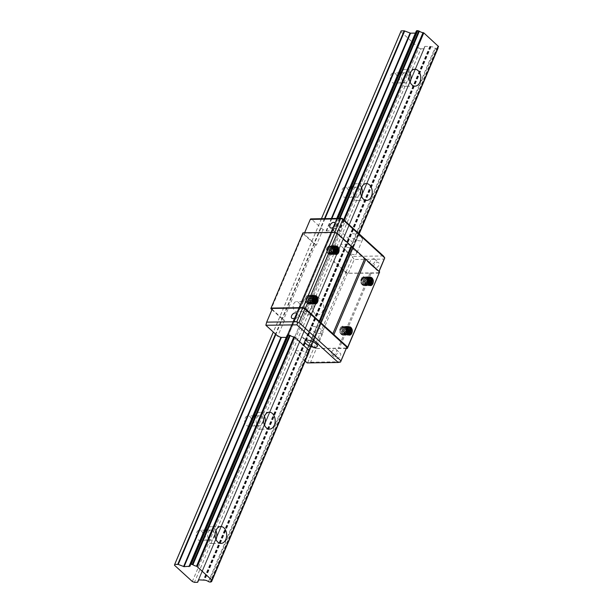 <?xml version="1.0" encoding="UTF-8"?>
<svg xmlns="http://www.w3.org/2000/svg" width="613" height="613" viewBox="0 0 613 613"><rect width="100%" height="100%" fill="white"/><g stroke="black" fill="none" stroke-linecap="round" stroke-linejoin="round"><path stroke-width="0.46" stroke-dasharray="3.06 2.3" d="M321.473 218.619L273.321 332.047M401.163 30.872L174.475 565.24M390.726 75.284A5.065 3.471 -90.8 0 1 393.615 72.916A5.065 3.471 -90.8 0 1 397.155 77.935A5.065 3.471 -90.8 0 1 393.753 83.046A5.065 3.471 -90.8 0 1 390.665 80.449A5.065 3.471 -90.8 0 1 390.726 75.284M342.2 189.609A5.065 3.471 -90.8 0 1 345.088 187.241A5.065 3.471 -90.8 0 1 348.628 192.26A5.065 3.471 -90.8 0 1 345.226 197.371A5.065 3.471 -90.8 0 1 342.138 194.773A5.065 3.471 -90.8 0 1 342.2 189.609M293.673 303.925A5.065 3.471 -90.8 0 1 296.562 301.558A5.065 3.471 -90.8 0 1 300.102 306.577A5.065 3.471 -90.8 0 1 296.7 311.688A5.065 3.471 -90.8 0 1 293.619 309.098A5.065 3.471 -90.8 0 1 293.673 303.925M245.146 418.25A5.065 3.471 -90.8 0 1 248.035 415.882A5.065 3.471 -90.8 0 1 251.575 420.901A5.065 3.471 -90.8 0 1 248.173 426.012A5.065 3.471 -90.8 0 1 245.093 423.414A5.065 3.471 -90.8 0 1 245.146 418.25M196.62 532.567A5.065 3.471 -90.8 0 1 199.509 530.207A5.065 3.471 -90.8 0 1 203.049 535.218A5.065 3.471 -90.8 0 1 199.646 540.329A5.065 3.471 -90.8 0 1 196.566 537.739A5.065 3.471 -90.8 0 1 196.62 532.567M400.933 31.738L418.786 48.013L192.329 581.507M418.786 48.013L420.893 48.848L194.436 582.35M344.245 220.282L294.631 337.165L339.84 230.657L354.575 244.081L309.358 350.59L358.973 233.706L309.144 350.851A3.218 1.264 -157 0 0 308.339 351.287A3.218 1.264 -157 0 0 308.668 352.276M337.97 218.397L288.508 334.936L333.717 228.427L335.434 228.971A3.218 1.264 -157 0 0 339.073 230.411L339.84 230.657M337.196 218.404L287.727 334.943L332.943 228.434L333.717 228.427M420.893 48.848L424.173 48.718L425.001 46.366L431.131 46.649A3.218 1.264 23 0 1 434.901 48.098L436.617 48.642L210.167 582.143M436.617 48.642L437.398 48.634L210.941 582.128M437.398 48.634L437.912 48.335M316.821 298.041A8.444 5.793 -90.8 0 1 317.818 297.903A8.444 5.793 -90.8 0 1 323.718 306.262A8.444 5.793 -90.8 0 1 318.04 314.783A8.444 5.793 -90.8 0 1 312.898 310.454A8.444 5.793 -90.8 0 1 312.998 301.849A8.444 5.793 -90.8 0 1 314.622 299.366M314.691 299.29A8.444 5.793 -90.8 0 1 315.71 298.508M315.764 298.477A8.444 5.793 -90.8 0 1 316.783 298.048M416.319 31.01L416.396 31.232A3.218 1.264 23 0 1 416.786 32.29A3.218 1.264 23 0 1 415.867 32.742L415.399 33.11M437.835 47.99A3.218 1.264 23 0 1 437.506 47.002A3.218 1.264 23 0 1 438.31 46.565L438.471 46.488M208.083 532.421A5.065 3.471 -90.8 0 1 210.979 530.053A5.065 3.471 -90.8 0 1 214.519 535.072A5.065 3.471 -90.8 0 1 211.117 540.183A5.065 3.471 -90.8 0 1 208.029 537.586A5.065 3.471 -90.8 0 1 208.083 532.421M216.021 539.509A8.444 5.793 -90.8 0 1 211.156 543.555A8.444 5.793 -90.8 0 1 206.022 539.233A8.444 5.793 -90.8 0 1 206.114 530.62A8.444 5.793 -90.8 0 1 210.933 526.674A8.444 5.793 -90.8 0 1 215.899 530.59M256.609 418.097A5.065 3.471 -90.8 0 1 259.506 415.729A5.065 3.471 -90.8 0 1 263.046 420.748A5.065 3.471 -90.8 0 1 259.644 425.859A5.065 3.471 -90.8 0 1 256.556 423.261A5.065 3.471 -90.8 0 1 256.609 418.097M264.548 425.192A8.444 5.793 -90.8 0 1 259.682 429.238A8.444 5.793 -90.8 0 1 254.548 424.909A8.444 5.793 -90.8 0 1 254.64 416.296A8.444 5.793 -90.8 0 1 259.46 412.35A8.444 5.793 -90.8 0 1 264.425 416.265M305.136 303.772A5.065 3.471 -90.8 0 1 308.032 301.404A5.065 3.471 -90.8 0 1 311.573 306.423A5.065 3.471 -90.8 0 1 308.163 311.534A5.065 3.471 -90.8 0 1 305.082 308.944A5.065 3.471 -90.8 0 1 305.136 303.772M303.167 301.979A8.444 5.793 -90.8 0 1 307.987 298.033A8.444 5.793 -90.8 0 1 313.887 306.393A8.444 5.793 -90.8 0 1 308.209 314.913A8.444 5.793 -90.8 0 1 303.075 310.584A8.444 5.793 -90.8 0 1 303.167 301.979M353.663 189.455A5.065 3.471 -90.8 0 1 356.559 187.088A5.065 3.471 -90.8 0 1 360.099 192.107A5.065 3.471 -90.8 0 1 356.689 197.217A5.065 3.471 -90.8 0 1 353.609 194.62A5.065 3.471 -90.8 0 1 353.663 189.455M361.601 196.551A8.444 5.793 -90.8 0 1 356.735 200.597A8.444 5.793 -90.8 0 1 351.601 196.267A8.444 5.793 -90.8 0 1 351.693 187.655A8.444 5.793 -90.8 0 1 356.513 183.708A8.444 5.793 -90.8 0 1 361.478 187.624M402.189 75.131A5.065 3.471 -90.8 0 1 405.086 72.763A5.065 3.471 -90.8 0 1 408.626 77.782A5.065 3.471 -90.8 0 1 405.216 82.893A5.065 3.471 -90.8 0 1 402.136 80.303A5.065 3.471 -90.8 0 1 402.189 75.131M410.128 82.226A8.444 5.793 -90.8 0 1 405.262 86.272A8.444 5.793 -90.8 0 1 400.128 81.943A8.444 5.793 -90.8 0 1 400.22 73.338A8.444 5.793 -90.8 0 1 405.04 69.392A8.444 5.793 -90.8 0 1 410.005 73.307M265.774 324.645L272.241 309.396L284.417 320.499L283.367 320.078L315.312 244.817L302.814 233.423L270.869 308.684M284.417 320.499L277.789 336.123M335.549 355.785A3.379 2.069 132.3 0 1 340.284 353.257A3.379 2.069 132.3 0 1 339.533 357.149A3.379 2.069 132.3 0 1 335.732 358.245A3.379 2.069 132.3 0 1 335.549 355.785M340.744 361.777L310.607 362.183L307.174 362.904M346.567 348.061L316.431 348.46L310.607 362.183M316.431 348.46L314.071 347.517L307.603 362.766M305.19 361.095L295.267 352.046L301.895 336.422L314.071 347.517M272.241 309.396L272.501 308.423M336.744 218.412L286.708 337.02A3.218 1.264 -157 0 0 287.62 336.575A3.218 1.264 -157 0 0 287.236 335.518L336.767 218.412M359.157 233.875L308.753 352.621L307.458 352.927L305.741 352.383A3.218 1.264 -157 0 0 301.971 350.935L295.834 350.651L295.267 352.046M315.312 244.817L316.369 245.238L322.997 229.614L326.576 230.955L331.917 230.511A3.218 1.264 -157 0 0 332.828 230.067A3.218 1.264 -157 0 0 332.445 229.009L332.943 228.434M354.575 244.081L354.36 244.342A3.218 1.264 -157 0 0 353.555 244.779A3.218 1.264 -157 0 0 353.939 245.836L352.667 246.418L307.458 352.927M352.667 246.418L350.95 245.874A3.218 1.264 -157 0 0 347.18 244.426L340.813 244.25L301.895 336.422M353.448 246.411L308.232 352.919M331.671 230.794L286.47 337.288L331.671 230.794M309.32 350.759L358.996 233.722M321.741 329.97A6.751 2.659 23 0 1 323.043 332.675A6.751 2.659 23 0 1 320.775 333.633A6.751 2.659 23 0 1 313.641 331.38A6.751 2.659 23 0 1 310.615 327.403A6.751 2.659 23 0 1 315.235 326.729A6.751 2.659 23 0 1 321.741 329.97M331.602 352.191A3.379 2.069 132.3 0 1 336.338 349.663A3.379 2.069 132.3 0 1 335.587 353.548A3.379 2.069 132.3 0 1 331.786 354.651A3.379 2.069 132.3 0 1 331.602 352.191M300.477 319.273A3.379 2.069 -47.7 0 0 300.293 316.814A3.379 2.069 -47.7 0 0 296.493 317.917A3.379 2.069 -47.7 0 0 295.75 321.802A3.379 2.069 -47.7 0 0 300.477 319.273M301.78 336.859L313.948 347.946L345.893 272.685L333.725 261.598M346.406 348.429L315.427 348.536L313.948 347.946M271.965 309.688L283.367 320.078M316.369 245.238L304.194 234.135L304.446 233.162L334.583 232.756L336.798 233.645L378.757 271.881L378.512 272.8L348.383 273.199L346.016 272.256L333.84 261.161M302.814 233.423L302.975 232.817M379.317 273.153L347.372 273.275L345.893 272.685M371.126 273.26L339.181 348.521M370.037 272.969L338.092 348.23M347.372 273.275L315.427 348.536M312.477 300.569L310.653 303.159L309.749 303.351L308.032 302.5L307.021 300.385L307.113 297.949L308.147 296.301L309.144 295.933L307.994 295.949A3.716 2.544 89.2 0 0 306.906 296.317A3.716 2.544 89.2 0 0 305.565 300.508A3.716 2.544 89.2 0 0 308.086 303.374A3.716 2.544 89.2 0 0 310.209 301.642A3.716 2.544 89.2 0 0 310.255 297.849A3.716 2.544 89.2 0 0 307.987 295.949L306.125 297.512L305.803 299.88L306.6 302.155L308.086 303.374M308.937 295.933L307.504 296.746L306.745 298.83L307.649 302.286L308.423 303.006L310.224 303.251L312.216 300.807L311.917 297.259L310.086 295.918L309.029 296.332L308.01 298.117L308.439 301.711L310.76 303.343L312.845 301.994M309.144 295.933L311.052 297.435L311.442 299.788L310.714 302.086L308.668 303.366M312.929 302.178L312.155 302.945L310.362 303.251L308.791 301.964L308.078 299.642L308.492 297.32L309.787 296.01L311.35 296.294L312.546 298.6M313.036 297.19L311.396 295.91L310.232 296.271L309.366 297.466L309.036 299.841L310.576 302.876L311.902 303.32L313.151 302.899M313.358 302.891L311.887 303.312L310.209 302.332L309.236 298.899L310.622 296.14L312.186 296.079L313.143 297.014M313.626 296.424L312.377 295.887L311.381 296.255L310.163 299.09L311.266 302.454L313.726 303.182M313.825 303.213L311.665 302.646L310.362 299.405L311.465 296.347L312.584 295.887L313.733 296.332M314.201 296.018L312.301 296.439L311.312 299.596L312.025 301.918L314.201 303.297M313.542 303.113L311.841 301.121L311.542 298.669L312.339 296.615L314.308 295.972M314.875 295.857L313.182 296.73L312.461 299.565M327.94 246.778A3.716 2.544 -90.8 0 1 329.02 246.411A3.716 2.544 -90.8 0 1 331.281 248.311A3.716 2.544 -90.8 0 1 331.235 252.096A3.716 2.544 -90.8 0 1 329.12 253.836A3.716 2.544 -90.8 0 1 326.591 250.962A3.716 2.544 -90.8 0 1 327.94 246.778M333.878 252.456L331.472 253.782L329.25 251.705L329.181 248.104L330.116 246.748L331.158 246.38L332.629 247.215L333.403 249.322L332.514 252.778L330.859 253.797L329.947 253.705L327.94 251.23L328.216 247.698L329.97 246.395L327.587 247.215L326.852 250.548L327.733 252.763L329.396 253.813L330.307 253.728L331.84 252.387L332.376 248.817L331.403 246.916L330.169 246.395L329.12 246.801L328.093 248.594L328.522 252.181L330.928 253.813L332.614 252.901L333.51 251.031M333.572 249.062L332.254 246.671L330.691 246.518L329.449 247.943L329.12 250.311L330.66 253.353L332.453 253.736L333.955 252.633M334.315 253.253L332.936 253.782L331.265 253.046L330.039 249.759L331.258 246.732L332.767 246.441L334.062 247.652M334.169 247.476L333.089 246.487L331.526 246.687L330.246 249.568L331.349 252.924L333.066 253.782L334.277 253.422M334.759 253.644L332.736 253.315L331.212 250.265L332.085 247.024L333.411 246.349L334.652 246.886M334.759 246.794L333.61 246.349L332.384 246.916L331.403 250.073L332.821 253.215L334.859 253.675M334.675 253.682L332.805 251.935L332.338 249.522L333.556 246.702L335.234 246.48M335.334 246.434L333.756 246.702L332.553 249.33L332.936 251.767L334.568 253.575M333.487 250.027L333.909 247.706L334.698 246.687L335.909 246.319M346.674 331.74L344.851 334.33L343.042 334.292L342.23 333.664L341.219 331.556L341.311 329.112L342.345 327.465L343.341 327.097L342.223 327.112A3.716 2.544 89.2 0 0 341.104 327.48A3.716 2.544 89.2 0 0 339.763 331.671A3.716 2.544 89.2 0 0 342.284 334.545A3.716 2.544 89.2 0 0 344.406 332.805A3.716 2.544 89.2 0 0 344.452 329.02A3.716 2.544 89.2 0 0 342.192 327.112L340.322 328.683L340 331.051L340.797 333.319L342.284 334.545M343.134 327.104L341.702 327.909L340.943 329.993L341.847 333.457L343.51 334.506L344.422 334.422L346.414 331.978L346.115 328.43L344.284 327.089L343.226 327.495L342.207 329.288L342.636 332.882L344.958 334.506L347.042 333.166M343.341 327.097L345.249 328.599L345.64 330.959L344.912 333.25L342.866 334.537M347.127 333.342L346.353 334.116L344.56 334.422L342.989 333.135L342.276 330.813L342.69 328.484L343.985 327.173L345.548 327.457L346.743 329.763M347.234 328.361L345.594 327.081L344.429 327.442L343.564 328.637L343.234 331.005L344.774 334.047L346.107 334.491L347.349 334.07M347.556 334.062L346.084 334.483L344.406 333.495L343.433 330.07L344.82 327.311L346.383 327.25L347.341 328.185M347.824 327.595L346.575 327.058L345.579 327.426L344.36 330.261L345.464 333.625L347.923 334.353M348.023 334.384L345.862 333.809L344.56 330.576L345.671 327.518L346.782 327.051L347.931 327.503M348.399 327.189L346.498 327.61L345.51 330.767L346.222 333.089L348.399 334.46M347.74 334.284L346.038 332.292L345.74 329.84L346.927 327.403L348.506 327.143M349.073 327.02L347.379 327.901L346.659 330.736M367.708 282.195L365.877 284.792L364.068 284.754L363.256 284.125L362.252 282.018L362.337 279.574L363.371 277.927L364.367 277.559L363.218 277.574A3.716 2.544 89.2 0 0 362.137 277.942A3.716 2.544 89.2 0 0 360.789 282.133A3.716 2.544 89.2 0 0 363.317 285.007A3.716 2.544 89.2 0 0 365.432 283.267A3.716 2.544 89.2 0 0 365.478 279.482A3.716 2.544 89.2 0 0 363.218 277.574M364.168 277.566L362.727 278.371L361.969 280.455L362.873 283.919L364.536 284.968L365.455 284.876L367.44 282.432L367.141 278.884L365.31 277.551L364.26 277.957L363.233 279.75L363.662 283.344L365.984 284.968L368.076 283.62M364.367 277.559L366.275 279.061L366.674 281.421L365.946 283.712L363.9 284.999L361.823 283.781L361.026 281.513L361.348 279.145L363.225 277.574M368.152 283.804L367.386 284.578L365.586 284.884L364.015 283.589L363.302 281.275L363.716 278.946L365.019 277.635L366.574 277.919L367.769 280.225M368.26 278.823L366.62 277.536L365.455 277.904L364.589 279.099L364.268 281.467L365.8 284.509L367.133 284.953L368.375 284.524M368.582 284.524L367.118 284.938L365.432 283.957L364.459 280.532L365.846 277.773L367.409 277.712L368.367 278.647M368.85 278.057L367.608 277.52L366.605 277.888L365.386 280.723L366.497 284.08L368.957 284.815M369.057 284.846L366.888 284.271L365.593 281.038L366.697 277.98L367.808 277.513L368.957 277.965M369.432 277.651L367.524 278.072L366.543 281.229L367.248 283.551L369.424 284.922M368.765 284.738L367.064 282.754L366.773 280.294L367.961 277.865L369.532 277.605M370.106 277.482L368.413 278.363L367.685 281.198M304.194 234.135L310.661 218.895M322.997 229.614L311.09 218.757M336.798 233.645L336.989 233.178M378.757 271.881L378.987 271.337M378.512 272.8L379.095 271.436M373.968 265.283A3.379 2.069 -47.7 0 0 374.152 267.743A3.379 2.069 -47.7 0 0 377.953 266.64A3.379 2.069 -47.7 0 0 378.696 262.755A3.379 2.069 -47.7 0 0 373.968 265.283M348.383 273.199L354.207 259.483L384.336 259.077M346.016 272.256L352.49 257.016L354.207 259.483M383.416 255.981L352.383 256.395L340.476 245.537M352.383 256.395L352.49 257.016M361.134 237.185A6.751 2.659 23 0 1 362.436 239.89A6.751 2.659 23 0 1 355.18 239.691A6.751 2.659 23 0 1 350 234.61A6.751 2.659 23 0 1 354.62 233.936A6.751 2.659 23 0 1 361.134 237.185M354.337 254.564A6.751 2.659 23 0 1 347.211 252.311A6.751 2.659 23 0 1 344.177 248.326A6.751 2.659 23 0 1 348.797 247.66A6.751 2.659 23 0 1 355.31 250.901A6.751 2.659 23 0 1 356.613 253.606A6.751 2.659 23 0 1 354.337 254.564M370.022 261.682A3.379 2.069 -47.7 0 0 370.206 264.149A3.379 2.069 -47.7 0 0 374.007 263.046A3.379 2.069 -47.7 0 0 374.75 259.153A3.379 2.069 -47.7 0 0 370.022 261.682M338.897 228.772A3.379 2.069 132.3 0 1 334.162 231.3A3.379 2.069 132.3 0 1 334.913 227.415A3.379 2.069 132.3 0 1 338.713 226.312A3.379 2.069 132.3 0 1 338.897 228.772M313.189 301.32L311.879 303.435L310.86 304.017L309.764 304.109L307.787 302.814L306.753 298.615L307.711 296.094L308.561 295.374L309.519 295.137L311.327 296.156L312.278 300.224L311.925 301.673L310.339 303.741L309.013 304.148L307.159 303.404L305.787 301.021L306.163 296.738L306.891 295.765L308.638 295.152L307.672 295.397L306.209 297.259L305.902 300.163L306.937 302.845L309.289 304.148L311.029 303.427L312.392 301.075L312.002 296.776L311.274 295.78L309.389 295.175L307.695 296.523L307.19 297.78L307.649 302.132L308.431 303.236L310.515 304.132L312.538 303.052L313.258 301.887L313.741 298.952L312.883 296.309L311.113 295.129L310.147 295.282L308.6 296.983L308.216 298.339L309.082 302.607L311.588 304.117L313.143 303.55L314.607 301.32L314.814 298.332L313.726 295.91L312.04 295.106L310.921 295.466L309.297 298.922L310.553 303.021L312.73 304.102L314.661 303.197L315.91 300.722L315.833 297.742L314.53 295.581L313.182 295.091L311.718 295.734L310.439 299.519L311.228 302.347L312.071 303.374L313.879 304.086L315.243 303.657L316.814 301.558L317.151 298.592L316.17 296.056L314.354 295.075L313.389 295.328L311.933 297.205L311.611 298.608L312.684 302.791L313.611 303.65L315.764 303.948M315.35 303.987L313.933 303.948L312.086 302.309L311.427 297.995L312.607 295.704L314.055 295.075L315.419 295.581L316.614 297.435M316.63 301.274L316.078 302.493M314.607 303.856L313.442 304.086L311.404 302.991L310.17 298.883L310.998 296.255L312.753 295.098L314.607 295.918L315.465 297.451M315.48 301.289L313.986 303.558L312.454 304.102L310.806 303.527L309.32 301.282L309.09 298.301L310.155 295.895L312.002 295.121L312.952 295.489L314.323 297.466M314.331 301.305L313.389 303.06L311.304 304.117L309.281 303.205L308.01 300.715L308.055 297.742L309.343 295.596L311.251 295.228L313.174 297.481M308.462 294.899L307.948 296.14M309.052 296.125L308.523 294.899M330.078 246.587L329.556 245.361M336.79 254.403L335.702 254.51L333.717 253.253L332.644 249.07L333.579 246.533L334.422 245.79L336.345 245.79L337.196 246.518L338.177 249.047L337.84 252.012L336.276 254.111L334.905 254.548L333.097 253.828L332.261 252.809L331.464 249.981L332.752 246.196L334.215 245.552L335.564 246.043L336.866 248.204L336.935 251.177L335.694 253.659L333.763 254.564L331.587 253.483L330.323 249.384L331.955 245.928L333.066 245.568L334.752 246.372L335.847 248.794L335.64 251.774L334.169 254.012L332.614 254.579L330.108 253.069L329.242 248.801L330.3 246.388L331.173 245.744L332.146 245.591L333.909 246.771L334.767 249.407L334.284 252.341L332.621 254.288L331.464 254.594L329.465 253.69L328.675 252.594L328.216 248.242L328.721 246.985L330.415 245.637L332.3 246.242L333.028 247.231L333.426 251.537L332.062 253.889L330.323 254.61L327.97 253.307L326.928 250.625L327.235 247.721L327.855 246.587L329.664 245.614L327.917 246.227L327.189 247.2L326.813 251.483L328.193 253.866L330.039 254.61L331.365 254.203L332.284 253.353L333.311 250.686L332.353 246.618L330.553 245.598L329.587 245.836L328.116 247.683L327.786 249.077L328.813 253.276L330.798 254.571L331.894 254.479L332.905 253.897L334.215 251.774M329.488 245.361L328.974 246.602M336.384 254.449L334.959 254.403L333.112 252.771L332.461 248.449L333.633 246.165L335.081 245.537L336.445 246.043L337.64 247.897M337.656 251.736L337.104 252.947M335.64 254.318L334.468 254.548L332.43 253.445L331.196 249.345L332.031 246.717L333.786 245.56L335.633 246.38L336.491 247.913M336.514 251.744L335.02 254.012L333.48 254.564L331.832 253.989L330.346 251.744L330.116 248.763L331.189 246.357L333.035 245.583L333.978 245.951L335.349 247.928M335.357 251.767L334.414 253.521L332.33 254.579L330.307 253.667L329.043 251.169L329.089 248.204L330.376 246.058L332.277 245.683L334.2 247.943M347.387 332.491L346.077 334.606L345.058 335.188L342.897 334.859L341.985 333.985L340.951 329.779L341.28 328.384L342.759 326.545L344.682 326.576L345.525 327.327L346.475 331.395L346.123 332.844L344.537 334.913L343.211 335.319L341.357 334.568L339.985 332.192L340.361 327.909L341.089 326.936L342.836 326.315L341.027 327.296L340.407 328.422L340.1 331.334L341.135 334.016L343.487 335.311L345.226 334.598L346.59 332.238L346.199 327.94L345.471 326.951L343.587 326.346L341.893 327.694L341.387 328.951L341.847 333.303L342.629 334.399L344.636 335.303L345.786 334.997L347.456 333.051L347.939 330.116L347.081 327.48L346.268 326.652L344.345 326.453L342.797 328.154L342.414 329.51L343.28 333.771L345.786 335.28L347.341 334.721L348.805 332.484L349.012 329.503L347.923 327.081L346.238 326.277L345.119 326.637L343.495 330.093L344.751 334.185L346.927 335.273L348.858 334.369L350.107 331.886L350.031 328.913L348.728 326.752L347.379 326.262L345.916 326.905L344.636 330.691L345.425 333.518L346.268 334.537L348.077 335.257L349.441 334.821L351.011 332.721L351.349 329.756L350.368 327.227L348.552 326.239L347.586 326.499L346.13 328.369L345.809 329.771L346.881 333.962L348.874 335.219L349.962 335.112M349.548 335.158L348.13 335.112L346.284 333.48L345.625 329.158L346.805 326.875L348.253 326.246L349.617 326.752L350.812 328.606M350.828 332.445L350.276 333.656M348.805 335.02L347.64 335.257L345.602 334.154L344.368 330.047L345.196 327.426L346.95 326.269L348.805 327.089L349.663 328.622M349.678 332.453L348.184 334.721L346.651 335.273L345.004 334.69L343.518 332.445L343.288 329.465L344.353 327.058L346.199 326.292L347.15 326.66L348.521 328.637M348.529 332.476L347.586 334.223L345.502 335.288L343.479 334.369L342.207 331.878L342.253 328.913L343.541 326.767L345.448 326.392L347.372 328.652M342.659 326.062L342.146 327.311M343.249 327.296L342.721 326.062M368.413 282.945L367.103 285.068L366.091 285.65L363.93 285.321L363.019 284.44L361.984 280.241L362.314 278.846L363.785 277.007L365.708 277.038L366.559 277.789L367.509 281.85L366.482 284.524L365.563 285.374L364.237 285.781L362.39 285.03L361.011 282.654L361.386 278.371L362.114 277.398L363.861 276.777L362.053 277.758L361.126 281.796L362.168 284.478L364.52 285.773L366.26 285.06L367.624 282.7L367.225 278.402L366.497 277.413L364.612 276.8L362.919 278.156L362.413 279.413L362.873 283.765L364.651 285.551L365.739 285.758L366.819 285.459L368.482 283.512L368.965 280.578L368.106 277.942L367.294 277.114L365.371 276.907L363.831 278.608L363.44 279.972L364.306 284.233L366.812 285.742L368.367 285.183L369.838 282.945L370.045 279.965L368.949 277.543L367.264 276.731L366.153 277.099L364.52 280.555L365.785 284.647L367.961 285.727L369.892 284.83L371.133 282.348L371.064 279.375L369.762 277.214L368.413 276.716L366.949 277.36L365.662 281.152L366.459 283.98L367.294 284.999L369.103 285.712L370.474 285.283L372.037 283.183L372.375 280.218L371.394 277.689L370.543 276.953L368.62 276.961L367.777 277.697L366.842 280.233L367.915 284.417L368.834 285.283L370.988 285.574M370.581 285.62L369.156 285.574L367.31 283.942L366.658 279.62L367.831 277.337L369.279 276.708L370.643 277.214L371.838 279.061M371.853 282.907L371.302 284.118M369.838 285.482L368.666 285.712L366.628 284.616L365.394 280.509L366.229 277.888L367.984 276.731L369.831 277.551L370.696 279.084M370.704 282.915L369.218 285.183L367.677 285.735L366.03 285.152L364.543 282.907L364.314 279.926L365.386 277.52L367.233 276.754L368.175 277.114L369.547 279.099M369.562 282.93L368.612 284.685L366.528 285.75L364.505 284.83L363.241 282.34L363.287 279.367L364.574 277.229L366.474 276.854L368.398 279.107M363.685 276.524L363.172 277.773M364.275 277.758L363.754 276.524M343.931 219.998L339.472 230.511M339.234 218.381L334.851 228.695M336.805 218.412L332.422 228.726M324.522 218.573L275.505 334.039M423.943 48.81L197.486 582.312M435.483 48.373L209.025 581.867M343.617 219.707L339.073 230.411M339.939 218.366L335.434 228.971M416.396 31.232L189.938 564.734M415.867 32.742L190.015 564.818M415.668 32.849L189.915 564.703L415.675 32.834M415.629 33.002L189.172 566.504M331.871 218.473L326.576 230.955M331.365 218.481L326.116 230.856M325.028 218.565L275.873 334.376M424.173 48.703L198.712 579.86L424.173 48.718M198.313 579.959L424.771 46.458L198.321 579.944M425.001 46.366L198.543 579.86M429.866 46.297L203.409 579.798M430.326 46.396L203.876 579.898M430.709 46.55L204.252 580.051M431.131 46.649L204.673 580.151M208.443 581.599L434.901 48.098M359.057 233.775L353.939 245.836M438.31 46.565L211.853 580.059M303.144 233.729L271.199 308.99M306.324 352.659L351.533 246.142M353.962 246.112L308.753 352.621M287.236 335.518L332.445 229.009M331.917 230.511L286.708 337.02M286.509 337.135L331.717 230.626M331.449 230.886L286.24 337.395M341.05 244.143L295.834 350.651M334.185 259.874L295.612 350.743L334.185 259.874M345.916 244.074L300.707 350.582M346.376 244.173L301.167 350.682M346.759 244.326L301.542 350.835M347.18 244.426L301.971 350.935M350.95 245.874L305.741 352.383M354.36 244.342L309.144 350.851M416.786 32.29L190.329 565.784M415.622 33.018L189.172 566.519M359.18 233.89L354.023 246.058M437.506 47.002L211.048 580.503M210.979 530.053L199.509 530.207M211.117 540.183L199.646 540.329M220.764 526.544L210.933 526.674M220.986 543.425L211.156 543.555M259.506 415.729L248.035 415.882M259.644 425.859L248.173 426.012M269.291 412.22L259.46 412.35M269.513 429.108L259.682 429.238M308.032 301.404L296.562 301.558M308.163 311.534L296.7 311.688M317.818 297.903L307.987 298.033M318.04 314.783L308.209 314.913M356.559 187.088L345.088 187.241M356.689 197.217L345.226 197.371M366.344 183.578L356.513 183.708M366.566 200.459L356.735 200.597M405.086 72.763L393.615 72.916M405.216 82.893L393.753 83.046M414.871 69.261L405.04 69.392M415.093 86.142L405.262 86.272M332.369 228.787L287.152 335.296M332.828 230.067L287.62 336.575M331.725 230.611L286.516 337.119M353.555 244.779L308.339 351.287M317.22 346.399L323.043 332.675M304.791 341.119L310.615 327.403M331.786 354.651L335.732 358.245M336.338 349.663L340.284 353.257M300.293 316.814L296.347 313.22M295.75 321.802L291.803 318.208M329.694 253.828L329.12 253.836M363.9 284.999L363.317 285.007M350 234.61L344.177 248.326M362.436 239.89L356.613 253.606M370.206 264.149L374.152 267.743M374.75 259.153L378.696 262.755M338.713 226.312L334.767 222.711M334.162 231.3L330.215 227.707"/><path stroke-width="0.92" d="M336.744 218.412L415.399 33.11L410.526 33.179L404.212 30.826L401.163 30.872L321.473 218.619M273.321 332.047L174.705 564.366L174.475 565.24L192.329 581.507L194.436 582.35L197.486 582.312L198.543 579.86L204.673 580.151A3.218 1.264 23 0 1 208.443 581.599L210.167 582.143L211.431 581.553A3.218 1.264 23 0 1 211.048 580.503A3.218 1.264 23 0 1 211.853 580.059L196.566 566.136A3.218 1.264 23 0 1 192.926 564.696L190.436 564.159L189.938 564.734A3.218 1.264 23 0 1 190.329 565.784A3.218 1.264 23 0 1 189.409 566.236L184.069 566.673L178.222 564.427L174.705 564.366M438.525 46.304L358.973 233.706L438.479 46.473L423.79 32.88L344.245 220.282M189.861 564.512L287.152 335.296L288.508 334.936L290.225 335.48A3.218 1.264 -157 0 0 293.865 336.92L294.631 337.165L197.332 566.381M423.79 32.88L423.024 32.635A3.218 1.264 23 0 1 419.384 31.194L417.668 30.65L337.97 218.397M288.508 334.936L191.21 564.152M417.668 30.65L416.894 30.658L337.196 218.404M287.727 334.943L190.436 564.159M416.894 30.658L416.319 31.01L336.767 218.412M294.631 337.165L309.358 350.59L212.067 579.806M410.051 73.208A8.444 5.793 -90.8 0 1 414.871 69.261A8.444 5.793 -90.8 0 1 420.771 77.621A8.444 5.793 -90.8 0 1 415.093 86.142A8.444 5.793 -90.8 0 1 409.951 81.813A8.444 5.793 -90.8 0 1 410.051 73.208M361.524 187.524A8.444 5.793 -90.8 0 1 366.344 183.578A8.444 5.793 -90.8 0 1 372.244 191.946A8.444 5.793 -90.8 0 1 366.566 200.459A8.444 5.793 -90.8 0 1 361.425 196.137A8.444 5.793 -90.8 0 1 361.524 187.524M264.471 416.166A8.444 5.793 -90.8 0 1 269.291 412.22A8.444 5.793 -90.8 0 1 275.191 420.587A8.444 5.793 -90.8 0 1 269.513 429.108A8.444 5.793 -90.8 0 1 264.372 424.778A8.444 5.793 -90.8 0 1 264.471 416.166M215.945 530.49A8.444 5.793 -90.8 0 1 220.764 526.544A8.444 5.793 -90.8 0 1 226.664 534.904A8.444 5.793 -90.8 0 1 220.986 543.425A8.444 5.793 -90.8 0 1 215.853 539.095A8.444 5.793 -90.8 0 1 215.945 530.49M359.157 233.875L437.889 48.059A3.218 1.264 23 0 1 437.835 47.99M212.021 579.967L309.32 350.743L212.021 579.967M215.899 530.59A8.444 5.793 -90.8 0 1 216.021 539.509M264.425 416.265A8.444 5.793 -90.8 0 1 264.548 425.192M361.478 187.624A8.444 5.793 -90.8 0 1 361.601 196.551M410.005 73.307A8.444 5.793 -90.8 0 1 410.128 82.226M271.03 308.078L303.06 307.649L305.274 308.531L347.694 347.196L347.372 348.414L379.639 271.934L337.219 233.269L335.005 232.388L302.975 232.817L271.03 308.078L270.869 308.684L271.965 309.688M183.609 566.573L280.907 337.365L277.789 336.123L265.873 325.265L266.678 322.139L296.815 321.741L297.619 322.898L299.029 322.622L340.981 360.865L340.56 362.038L346.805 347.142L340.981 360.865M296.531 315.68A3.379 2.069 -47.7 0 0 296.347 313.22A3.379 2.069 -47.7 0 0 292.547 314.323A3.379 2.069 -47.7 0 0 291.803 318.208A3.379 2.069 -47.7 0 0 296.531 315.68M296.815 321.741L302.638 308.025L272.501 308.423L266.678 322.139M302.638 308.025L304.853 308.906L299.029 322.622M304.853 308.906L346.805 347.142M265.873 325.265L296.907 324.852L338.207 362.49L307.174 362.904L305.19 361.095M315.917 343.694A6.751 2.659 23 0 1 317.22 346.399A6.751 2.659 23 0 1 309.971 346.199A6.751 2.659 23 0 1 304.791 341.119A6.751 2.659 23 0 1 309.412 340.445A6.751 2.659 23 0 1 315.917 343.694M280.907 337.365L286.24 337.395L188.942 566.611M308.668 352.276A3.218 1.264 -157 0 0 308.73 352.345L211.516 581.699M347.372 348.414L346.406 348.429M373.248 280.256C372.367 277.497 370.988 276.701 369.103 277.85A3.716 2.544 89.2 0 0 367.685 281.198C367.815 284.179 368.911 285.643 370.988 285.574A4.506 3.088 -90.8 0 0 373.248 280.256L372.888 283.198L370.581 285.62M352.222 329.794C351.341 327.036 349.962 326.239 348.077 327.388A3.716 2.544 89.2 0 0 346.659 330.736C346.789 333.717 347.885 335.181 349.962 335.112A4.506 3.088 -90.8 0 0 352.222 329.794L351.862 332.736L349.548 335.158M365.831 259.345L333.878 334.606M379.639 271.934L347.694 347.196M333.487 250.027A3.716 2.544 -90.8 0 1 334.905 246.687C336.79 245.529 338.169 246.326 339.05 249.085A4.506 3.088 -90.8 0 1 336.79 254.403C334.713 254.472 333.618 253.016 333.487 250.027M318.024 298.623C317.143 295.872 315.764 295.068 313.879 296.225A3.716 2.544 89.2 0 0 312.461 299.565C312.592 302.554 313.687 304.01 315.764 303.948A4.506 3.088 -90.8 0 0 318.024 298.623L317.664 301.573L315.35 303.987M337.219 233.269L305.274 308.531M351.356 246.158L319.411 321.419M335.005 232.388L303.06 307.649M351.533 246.771L319.588 322.032M364.674 258.747L332.721 334.008M312.546 298.6L312.477 300.569M312.845 301.994L313.534 299.037L313.036 297.19M313.143 297.014L313.718 299.964L312.929 302.178M313.151 302.899L314.684 299.749L313.626 296.424M313.733 296.332L314.898 299.428L314.308 301.788L313.358 302.891M313.726 303.182L315.343 301.604L315.841 299.213L315.228 296.976L314.201 296.018M314.308 295.972L315.779 297.719L315.986 300.14L315.09 302.324L313.825 303.213M313.879 296.225L314.875 295.857L316.162 296.431L317.097 298.37L316.5 301.925L314.944 303.213L314.201 303.297L315.389 302.906L316.683 301.136L316.944 298.677L316.124 296.615L314.798 295.864M314.4 303.289L313.542 303.113M333.51 251.031L333.572 249.062M334.062 247.652L334.575 250.035L333.878 252.456M333.955 252.633L334.767 250.219L334.169 247.476M334.652 246.886L335.495 248.311L335.648 250.748L334.315 253.253M334.277 253.422L335.426 252.081L335.924 249.683L334.759 246.794M335.234 246.48L336.468 247.851L336.851 250.211L336.116 252.502L334.759 253.644M334.859 253.675L336.223 252.64L337.043 250.403L336.744 248.004L335.334 246.434M335.801 246.319L337.411 247.437L337.901 250.924L336.866 252.985L334.675 253.682M334.568 253.575L336.958 253.092L338.223 249.859L337.081 246.786L335.909 246.319L334.905 246.687M346.743 329.763L346.674 331.74M347.042 333.166L347.732 330.2L347.234 328.361M347.341 328.185L347.916 331.135L347.127 333.342M347.349 334.07L348.881 330.913L347.824 327.595M347.931 327.503L349.096 330.599L348.506 332.959L347.556 334.062M347.923 334.353L349.54 332.775L350.038 330.376L349.425 328.147L348.399 327.189M348.506 327.143L349.977 328.89L350.184 331.311L349.287 333.487L348.023 334.384M348.077 327.388L349.073 327.02L350.36 327.603L351.303 329.541L350.705 333.089L349.142 334.376L348.399 334.46L349.586 334.07L350.881 332.3L351.142 329.848L350.322 327.786L348.996 327.028M348.605 334.46L347.74 334.284M367.769 280.225L367.708 282.195M368.076 283.62L368.765 280.662L368.26 278.823M368.367 278.647L368.949 281.597L368.152 283.804M368.375 284.524L369.907 281.375L368.85 278.057M368.957 277.965L370.122 281.053L369.532 283.421L368.582 284.524M368.957 284.815L370.566 283.237L371.064 280.838L370.451 278.608L369.432 277.651M369.532 277.605L371.003 279.352L371.217 281.773L370.313 283.949L369.057 284.846M369.103 277.85L370.106 277.482L371.386 278.064L372.329 279.995L371.731 283.551L370.175 284.838L369.424 284.922L370.62 284.532L371.907 282.762L372.175 280.31L371.355 278.248L370.022 277.49M369.631 284.922L368.765 284.738M310.661 218.895L342.115 218.343L383.416 255.981L384.757 257.904L341.816 218.764L310.27 219.446L310.661 218.895M334.951 225.178A3.379 2.069 132.3 0 1 330.215 227.707A3.379 2.069 132.3 0 1 330.966 223.814A3.379 2.069 132.3 0 1 334.767 222.711A3.379 2.069 132.3 0 1 334.951 225.178M334.736 232.396L340.407 219.04M304.607 232.794L310.27 219.446M336.989 233.178L342.621 219.921M378.987 271.337L384.581 258.165M379.095 271.436L384.757 257.904M341.816 218.764L342.115 218.343M338.207 362.49L340.56 362.038M296.907 324.852L297.619 322.898M316.614 297.435L316.63 301.274M316.078 302.493L314.607 303.856M315.465 297.451L315.48 301.289M314.323 297.466L314.331 301.305M313.174 297.481L313.189 301.32M339.05 249.085L338.69 252.035L336.384 254.449M337.64 247.897L337.656 251.736M337.104 252.947L335.64 254.318M336.491 247.913L336.514 251.744M335.349 247.928L335.357 251.767M334.2 247.943L334.215 251.774M350.812 328.606L350.828 332.445M350.276 333.656L348.805 335.02M349.663 328.622L349.678 332.453M348.521 328.637L348.529 332.476M347.372 328.652L347.387 332.491M371.838 279.061L371.853 282.907M371.302 284.118L369.838 285.482M370.696 279.084L370.704 282.915M369.547 279.099L369.562 282.93M368.398 279.107L368.413 282.945M423.422 32.734L343.931 219.998M294.263 337.02L196.965 566.228M418.802 30.918L339.234 218.381M192.344 564.42L289.642 335.204M416.373 30.956L336.805 218.412M189.915 564.45L287.213 335.242M404.212 30.826L324.522 218.573M275.505 334.039L177.755 564.328M423.024 32.635L343.617 219.707M293.865 336.92L196.566 566.136M192.926 564.696L290.225 335.48M419.384 31.194L339.939 218.366M190.015 564.818L189.409 566.236M189.225 566.32L189.915 564.703L189.218 566.328M410.526 33.179L331.871 218.473M281.367 337.464L184.069 566.673M410.066 33.079L331.365 218.481M404.68 30.934L325.028 218.565M275.873 334.376L178.222 564.427M198.712 579.86L197.723 582.197L198.712 579.86M437.889 48.059L359.057 233.775M211.431 581.553L308.73 352.345M437.973 48.281L359.18 233.89M308.806 352.567L211.516 581.775M438.479 46.473L358.996 233.722"/></g></svg>
